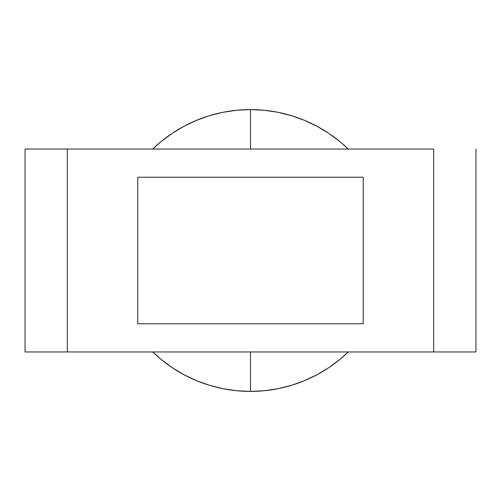 <?xml version="1.0" encoding="UTF-8"?>
<svg xmlns="http://www.w3.org/2000/svg" width="501" height="501" viewBox="0 0 501 501"><rect width="100%" height="100%" fill="white"/><g stroke="black" fill="none" stroke-linecap="round" stroke-linejoin="round"><path stroke-width="0.75" d="M152.717 149.047A140.906 140.906 0 0 1 250.5 109.594A140.906 140.906 0 0 0 152.717 149.047L161.109 141.576L172.219 133.341L184.08 126.233L196.58 120.321L209.6 115.662L223.008 112.299L236.691 110.27L250.5 109.594L250.5 149.047L250.5 109.594A140.906 140.906 0 0 1 348.283 149.047A140.906 140.906 0 0 0 250.5 109.594L264.309 110.27L277.992 112.299L291.4 115.662L304.42 120.321L316.92 126.233L328.781 133.341L339.891 141.576L348.283 149.047M348.283 351.952L339.891 359.424L328.781 367.659L316.92 374.767L304.42 380.679L291.4 385.338L277.992 388.701L264.309 390.73L250.5 391.406L250.5 351.952L250.5 391.406A140.906 140.906 0 0 0 348.283 351.952A140.906 140.906 0 0 1 250.5 391.406L236.691 390.73L223.008 388.701L209.6 385.338L196.58 380.679L184.08 374.767L172.219 367.659L161.109 359.424L152.717 351.952A140.906 140.906 0 0 0 250.5 391.406A140.906 140.906 0 0 1 152.717 351.952M433.678 149.047L67.322 149.047L67.322 351.952L433.678 351.952L433.678 149.047L433.678 351.952L475.95 351.952L475.95 149.047L475.95 351.952L25.05 351.952L67.322 351.952L67.322 149.047L433.678 149.047M25.05 149.047L67.322 149.047L25.05 149.047L25.05 351.952L25.05 149.047M363.225 323.771L363.225 177.229L137.775 177.229L137.775 323.771L363.225 323.771L363.225 177.229L137.775 177.229L137.775 323.771L363.225 323.771"/></g></svg>
